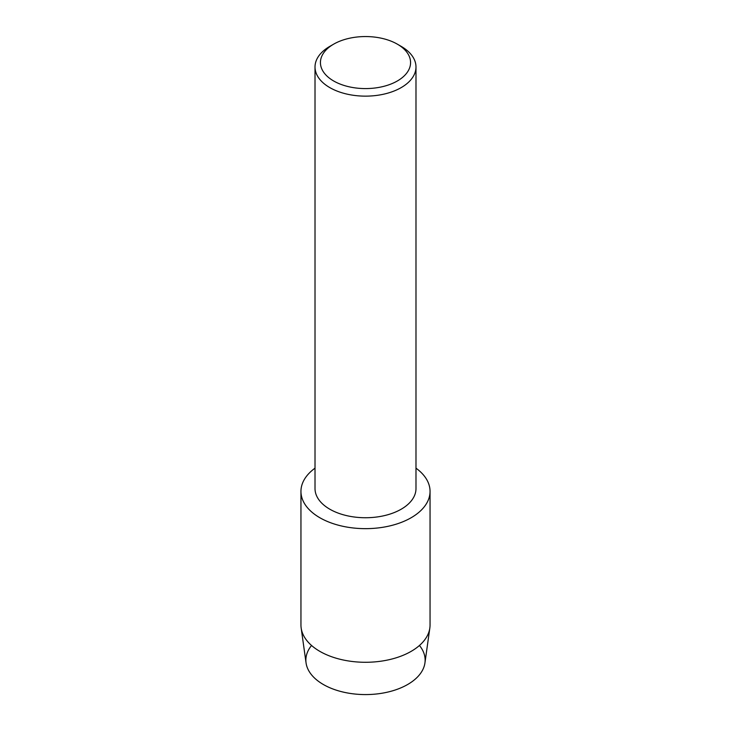 <?xml version="1.0" encoding="UTF-8"?>
<svg xmlns="http://www.w3.org/2000/svg" width="731" height="731" viewBox="0 0 731 731"><rect width="100%" height="100%" fill="white"/><g stroke="black" fill="none" stroke-linecap="round" stroke-linejoin="round"><path stroke-width="1.1" d="M419.448 645.473A59.631 34.43 180 0 1 407.67 684.49A59.631 34.43 180 0 1 331.198 688.31A59.631 34.43 180 0 1 311.552 645.473M397.362 44.171L401.2 46.382A50.485 29.149 180 0 1 415.985 66.996L415.985 488.591A50.485 29.149 180 0 1 401.2 509.205A50.485 29.149 180 0 1 346.183 515.519A50.485 29.149 180 0 1 315.015 488.591L315.015 66.996A50.485 29.149 180 0 1 329.8 46.382L333.638 44.171A45.066 26.014 180 0 1 397.362 44.171A45.066 26.014 180 0 1 397.362 80.967A45.066 26.014 180 0 1 333.638 80.967A45.066 26.014 180 0 1 333.638 44.171L329.8 46.382M411.142 517.74A64.547 37.263 180 0 1 322.499 519.184A64.547 37.263 180 0 1 315.015 468.169A64.547 37.263 180 0 0 300.953 491.387A64.547 37.263 180 0 0 340.801 525.817A64.547 37.263 180 0 0 411.142 517.74A64.547 37.263 180 0 0 415.985 468.169A64.547 37.263 180 0 1 430.047 491.387A64.547 37.263 180 0 1 411.142 517.74M415.985 66.996A50.485 29.149 180 0 1 401.2 87.601A50.485 29.149 180 0 1 346.183 93.924A50.485 29.149 180 0 1 315.015 66.996M430.047 491.387L430.047 625.014A64.547 37.263 180 0 1 429.837 628.02L424.939 662.926A59.631 34.43 180 0 1 407.67 684.49A59.631 34.43 180 0 1 344.922 692.467A59.631 34.43 180 0 1 306.061 662.926L301.163 628.02A64.547 37.263 180 0 1 300.953 625.014L300.953 491.387M429.837 628.02A64.547 37.263 180 0 1 411.142 651.367A64.547 37.263 180 0 1 343.232 659.992A64.547 37.263 180 0 1 301.163 628.02"/></g></svg>
